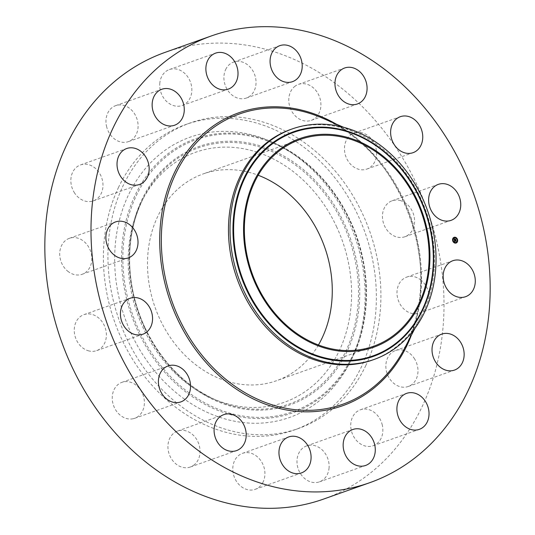 <?xml version="1.0" encoding="UTF-8"?>
<svg xmlns="http://www.w3.org/2000/svg" width="535" height="535" viewBox="0 0 535 535"><rect width="100%" height="100%" fill="white"/><g stroke="black" fill="none" stroke-linecap="round" stroke-linejoin="round"><path stroke-width="0.4" stroke-dasharray="2.67 2.01" d="M420.383 279.631A19.079 15.649 -109.5 0 1 429.117 298.042A19.079 15.649 -109.5 0 1 419.44 313.082A19.079 15.649 -109.5 0 1 405.724 310.574A19.079 15.649 -109.5 0 1 396.99 292.157A19.079 15.649 -109.5 0 1 406.667 277.117A19.079 15.649 -109.5 0 1 420.383 279.631M165.121 52.356A236.998 194.379 -109.5 0 1 390.075 139.093A236.998 194.379 -109.5 0 1 422.041 406.827A236.998 194.379 -109.5 0 1 323.715 499.035M365.886 365.372A162.078 132.927 -109.5 0 1 298.644 428.435A162.078 132.927 -109.5 0 1 144.804 369.117A162.078 132.927 -109.5 0 1 122.943 186.019A162.078 132.927 -109.5 0 1 190.186 122.956A162.078 132.927 -109.5 0 1 344.032 182.274A162.078 132.927 -109.5 0 1 365.886 365.372M414.164 358.243A19.079 15.649 -109.5 0 1 408.299 386.477A19.079 15.649 -109.5 0 1 389.667 378.747A19.079 15.649 -109.5 0 1 395.532 350.512A19.079 15.649 -109.5 0 1 414.164 358.243M382.097 424.282A19.079 15.649 -109.5 0 1 373.183 445.735A19.079 15.649 -109.5 0 1 351.502 431.23A19.079 15.649 -109.5 0 1 360.416 409.77A19.079 15.649 -109.5 0 1 382.097 424.282M329.072 467.704A19.079 15.649 -109.5 0 1 319.435 481.854A19.079 15.649 -109.5 0 1 297.032 460.033A19.079 15.649 -109.5 0 1 306.669 445.889A19.079 15.649 -109.5 0 1 329.072 467.704M263.16 481.895A19.079 15.649 -109.5 0 1 255.242 489.318A19.079 15.649 -109.5 0 1 237.125 482.336A19.079 15.649 -109.5 0 1 234.557 460.775A19.079 15.649 -109.5 0 1 242.469 453.352A19.079 15.649 -109.5 0 1 260.585 460.334A19.079 15.649 -109.5 0 1 263.16 481.895M194.392 464.688A19.079 15.649 -109.5 0 1 190.366 467.002A19.079 15.649 -109.5 0 1 170.337 456.843A19.079 15.649 -109.5 0 1 173.574 433.343A19.079 15.649 -109.5 0 1 177.6 431.036A19.079 15.649 -109.5 0 1 197.629 441.188A19.079 15.649 -109.5 0 1 194.392 464.688M133.242 418.718A19.079 15.649 -109.5 0 1 113.273 404.674A19.079 15.649 -109.5 0 1 121.926 382.331A19.079 15.649 -109.5 0 1 123.384 381.91A19.079 15.649 -109.5 0 1 143.353 395.954A19.079 15.649 -109.5 0 1 134.7 418.296A19.079 15.649 -109.5 0 1 133.242 418.718M89.017 350.967A19.079 15.649 -109.5 0 1 74.459 333.358A19.079 15.649 -109.5 0 1 83.928 314.654A19.079 15.649 -109.5 0 1 91.619 314.299A19.079 15.649 -109.5 0 1 106.171 331.914A19.079 15.649 -109.5 0 1 96.701 350.619A19.079 15.649 -109.5 0 1 89.017 350.967M68.447 271.76A19.079 15.649 -109.5 0 1 59.719 253.349A19.079 15.649 -109.5 0 1 69.396 238.309A19.079 15.649 -109.5 0 1 83.112 240.817A19.079 15.649 -109.5 0 1 91.839 259.234A19.079 15.649 -109.5 0 1 82.163 274.274A19.079 15.649 -109.5 0 1 68.447 271.76M74.673 193.148A19.079 15.649 -109.5 0 1 80.531 164.914A19.079 15.649 -109.5 0 1 99.162 172.644A19.079 15.649 -109.5 0 1 93.304 200.879A19.079 15.649 -109.5 0 1 74.673 193.148M106.739 127.109A19.079 15.649 -109.5 0 1 115.647 105.656A19.079 15.649 -109.5 0 1 137.328 120.161A19.079 15.649 -109.5 0 1 128.42 141.621A19.079 15.649 -109.5 0 1 106.739 127.109M159.764 83.687A19.079 15.649 -109.5 0 1 169.394 69.543A19.079 15.649 -109.5 0 1 191.797 91.358A19.079 15.649 -109.5 0 1 182.167 105.502A19.079 15.649 -109.5 0 1 159.764 83.687M225.676 69.496A19.079 15.649 -109.5 0 1 233.594 62.073A19.079 15.649 -109.5 0 1 251.704 69.055A19.079 15.649 -109.5 0 1 254.279 90.616A19.079 15.649 -109.5 0 1 246.361 98.039A19.079 15.649 -109.5 0 1 228.251 91.057A19.079 15.649 -109.5 0 1 225.676 69.496M294.444 86.703A19.079 15.649 -109.5 0 1 298.463 84.39A19.079 15.649 -109.5 0 1 318.492 94.548A19.079 15.649 -109.5 0 1 315.255 118.048A19.079 15.649 -109.5 0 1 311.236 120.355A19.079 15.649 -109.5 0 1 291.2 110.203A19.079 15.649 -109.5 0 1 294.444 86.703M355.594 132.673A19.079 15.649 -109.5 0 1 375.563 146.717A19.079 15.649 -109.5 0 1 366.903 169.06A19.079 15.649 -109.5 0 1 365.452 169.488A19.079 15.649 -109.5 0 1 345.483 155.438A19.079 15.649 -109.5 0 1 354.137 133.095A19.079 15.649 -109.5 0 1 355.594 132.673M399.819 200.424A19.079 15.649 -109.5 0 1 414.371 218.033A19.079 15.649 -109.5 0 1 404.901 236.737A19.079 15.649 -109.5 0 1 397.217 237.092A19.079 15.649 -109.5 0 1 382.659 219.477A19.079 15.649 -109.5 0 1 392.135 200.772A19.079 15.649 -109.5 0 1 399.819 200.424M118.409 187.631A162.078 132.927 -109.5 0 1 185.652 124.568A162.078 132.927 -109.5 0 1 339.491 183.886A162.078 132.927 -109.5 0 1 361.352 366.983A162.078 132.927 -109.5 0 1 294.11 430.046A162.078 132.927 -109.5 0 1 140.264 370.722A162.078 132.927 -109.5 0 1 118.409 187.631M131.59 334.295A148.703 121.96 -109.5 0 1 139.802 175.681A148.703 121.96 -109.5 0 1 270.329 141.273A148.703 121.96 -109.5 0 1 348.165 220.32A148.703 121.96 -109.5 0 1 349.295 363.68A148.703 121.96 -109.5 0 1 241.017 422.276A148.703 121.96 -109.5 0 1 131.59 334.295M336.468 226.472A132.64 108.786 -109.5 0 1 329.145 367.953A132.64 108.786 -109.5 0 1 212.723 398.649A132.64 108.786 -109.5 0 1 143.286 328.142A132.64 108.786 -109.5 0 1 142.283 200.257A132.64 108.786 -109.5 0 1 238.864 147.994A132.64 108.786 -109.5 0 1 336.468 226.472M318.445 344.968A109.708 89.98 -109.5 0 1 276.588 380.693A109.708 89.98 -109.5 0 1 172.451 340.541A109.708 89.98 -109.5 0 1 157.651 216.608A109.708 89.98 -109.5 0 1 203.173 173.922A109.708 89.98 -109.5 0 1 258.184 175.246M290.552 129.51A122.321 100.326 -109.5 0 1 356.323 132.794A122.321 100.326 -109.5 0 1 423.152 312.467A122.321 100.326 -109.5 0 1 421.379 316.031A122.321 100.326 -109.5 0 1 372.407 360.055M454.055 237.333A3.029 2.481 70.5 0 0 454.001 237.353A3.029 2.481 70.5 0 0 452.59 240.77A3.029 2.481 70.5 0 0 455.579 243.164A3.029 2.481 70.5 0 0 456.027 243.057A3.029 2.481 70.5 0 0 456.074 243.037M455.86 242.435A2.387 1.959 70.5 0 0 456.917 239.733A2.387 1.959 70.5 0 0 454.569 237.874A2.387 1.959 70.5 0 0 454.268 237.941M452.877 240.623L452.757 240.282M454.596 237.721L454.476 237.379M453.172 238.677L453.051 238.342M457.325 240.108L457.204 239.767M456.315 238.316L456.194 237.975M455.606 243.01L455.486 242.669M453.887 242.415L453.767 242.081M457.03 242.054L456.91 241.713M454.355 239.981L455.599 239.867M454.61 239.165L454.743 239.56M454.396 239.6L454.309 239.091L454.302 239.64L454.75 239.593M454.255 239.727L454.188 239.312M454.108 238.898L454.248 240.175M455.445 239.459L455.633 240.048M454.315 240.235L454.67 241.766M454.61 241.459L455.84 241.051M454.603 239.045L454.971 239.038M454.536 240.864L454.65 240.496L454.536 240.864L455.773 240.696M455.713 240.676L455.92 241.158L455.653 240.696M454.977 239.239L455.432 239.486M455.8 239.974L455.392 239.486M349.295 363.68L351.04 360.302C372.019 320.672 371.578 265.407 349.97 220.099A145.426 119.272 70.5 0 0 273.813 142.791L273.813 142.791A145.426 119.272 70.5 0 0 146.169 176.443A145.426 119.272 70.5 0 0 138.137 331.566A145.426 119.272 70.5 0 0 245.15 417.608A145.426 119.272 70.5 0 0 351.04 360.302L351.04 360.302A145.426 119.272 70.5 0 0 349.943 220.099C332.322 183.619 306.943 157.845 273.813 142.791L270.329 141.273M349.549 220.366A144.37 118.402 70.5 0 0 183.338 145.246A144.37 118.402 70.5 0 0 139.287 331.025A144.37 118.402 70.5 0 0 305.498 406.145A144.37 118.402 70.5 0 0 349.549 220.366M144.671 328.189A136.973 112.337 70.5 0 0 302.369 399.464A136.973 112.337 70.5 0 0 344.165 223.202A136.973 112.337 70.5 0 0 186.468 151.927A136.973 112.337 70.5 0 0 144.671 328.189M145.065 327.915A135.917 111.474 70.5 0 0 216.207 400.167L216.207 400.167A135.917 111.474 70.5 0 0 335.505 368.715A135.917 111.474 70.5 0 0 343.015 223.744A135.917 111.474 70.5 0 0 242.997 143.326A135.917 111.474 70.5 0 0 144.035 196.88L144.035 196.88A135.917 111.474 70.5 0 0 145.065 327.915M406.526 344.366A154.053 126.347 -109.5 0 1 404.293 348.86L406.52 344.38A154.053 126.347 -109.5 0 0 322.358 118.095C401.123 148.797 445.762 268.791 406.52 344.38M336.14 124.06A155.404 127.457 -109.5 0 1 411.228 335.539M419.44 313.082L465.604 296.691M406.667 277.117L452.837 260.726M190.186 122.956L185.652 124.568M298.644 428.435L294.11 430.046M80.531 164.914L126.701 148.523M93.304 200.879L139.468 184.488M373.183 445.735L419.353 429.344M360.416 409.77L406.58 393.379M115.647 105.656L161.817 89.265M128.42 141.621L174.584 125.23M319.435 481.854L365.606 465.457M306.669 445.889L352.832 429.498M169.394 69.543L215.565 53.146M182.167 105.502L228.331 89.111M255.242 489.318L301.406 472.927M242.469 453.352L288.639 436.961M233.594 62.073L279.758 45.682M246.361 98.039L292.531 81.648M190.366 467.002L236.537 450.61M177.6 431.036L223.764 414.645M298.463 84.39L344.634 67.999M311.236 120.355L357.4 103.964M121.926 382.331L168.097 365.94M134.7 418.296L180.863 401.905M366.903 169.06L413.073 152.669M354.137 133.095L400.3 116.704M83.928 314.654L130.099 298.262M96.701 350.619L142.865 334.228M404.901 236.737L451.072 220.346M392.135 200.772L438.299 184.381M69.396 238.309L115.56 221.918M82.163 274.274L128.333 257.883M408.299 386.477L454.469 370.086M395.532 350.512L441.696 334.121M142.283 200.257L144.035 196.88C124.468 233.808 124.862 285.529 145.092 327.922C161.617 362.055 185.317 386.136 216.207 400.167L212.723 398.649M300.041 139.521L203.173 173.922M373.457 346.299L276.588 380.693M421.379 316.031L414.946 328.396M356.323 132.794L343.53 127.256"/><path stroke-width="0.8" d="M466.553 263.24A19.079 15.649 -109.5 0 1 475.281 281.651A19.079 15.649 -109.5 0 1 465.604 296.691A19.079 15.649 -109.5 0 1 451.888 294.183A19.079 15.649 -109.5 0 1 443.161 275.766A19.079 15.649 -109.5 0 1 452.837 260.726A19.079 15.649 -109.5 0 1 466.553 263.24M369.879 482.644L323.715 499.035A236.998 194.379 -109.5 0 1 98.754 412.298A236.998 194.379 -109.5 0 1 66.795 144.57A236.998 194.379 -109.5 0 1 165.121 52.356L211.285 35.965A236.998 194.379 -109.5 0 1 436.246 122.702A236.998 194.379 -109.5 0 1 468.205 390.43A236.998 194.379 -109.5 0 1 369.879 482.644A236.998 194.379 -109.5 0 1 144.925 395.907A236.998 194.379 -109.5 0 1 112.959 128.173A236.998 194.379 -109.5 0 1 211.285 35.965M120.836 176.757A19.079 15.649 -109.5 0 1 126.701 148.523A19.079 15.649 -109.5 0 1 145.333 156.253A19.079 15.649 -109.5 0 1 139.468 184.488A19.079 15.649 -109.5 0 1 120.836 176.757M428.261 407.891A19.079 15.649 -109.5 0 1 419.353 429.344A19.079 15.649 -109.5 0 1 397.672 414.839A19.079 15.649 -109.5 0 1 406.58 393.379A19.079 15.649 -109.5 0 1 428.261 407.891M152.903 110.718A19.079 15.649 -109.5 0 1 161.817 89.265A19.079 15.649 -109.5 0 1 183.498 103.77A19.079 15.649 -109.5 0 1 174.584 125.23A19.079 15.649 -109.5 0 1 152.903 110.718M375.236 451.313A19.079 15.649 -109.5 0 1 365.606 465.457A19.079 15.649 -109.5 0 1 343.202 443.642A19.079 15.649 -109.5 0 1 352.832 429.498A19.079 15.649 -109.5 0 1 375.236 451.313M205.928 67.296A19.079 15.649 -109.5 0 1 215.565 53.146A19.079 15.649 -109.5 0 1 237.968 74.967A19.079 15.649 -109.5 0 1 228.331 89.111A19.079 15.649 -109.5 0 1 205.928 67.296M309.324 465.503A19.079 15.649 -109.5 0 1 301.406 472.927A19.079 15.649 -109.5 0 1 283.296 465.945A19.079 15.649 -109.5 0 1 280.721 444.384A19.079 15.649 -109.5 0 1 288.639 436.961A19.079 15.649 -109.5 0 1 306.749 443.943A19.079 15.649 -109.5 0 1 309.324 465.503M271.84 53.105A19.079 15.649 -109.5 0 1 279.758 45.682A19.079 15.649 -109.5 0 1 297.875 52.664A19.079 15.649 -109.5 0 1 300.443 74.225A19.079 15.649 -109.5 0 1 292.531 81.648A19.079 15.649 -109.5 0 1 274.415 74.666A19.079 15.649 -109.5 0 1 271.84 53.105M240.556 448.297A19.079 15.649 -109.5 0 1 236.537 450.61A19.079 15.649 -109.5 0 1 216.508 440.452A19.079 15.649 -109.5 0 1 219.745 416.952A19.079 15.649 -109.5 0 1 223.764 414.645A19.079 15.649 -109.5 0 1 243.799 424.797A19.079 15.649 -109.5 0 1 240.556 448.297M340.608 70.312A19.079 15.649 -109.5 0 1 344.634 67.999A19.079 15.649 -109.5 0 1 364.663 78.157A19.079 15.649 -109.5 0 1 361.426 101.657A19.079 15.649 -109.5 0 1 357.4 103.964A19.079 15.649 -109.5 0 1 337.371 93.812A19.079 15.649 -109.5 0 1 340.608 70.312M179.406 402.327A19.079 15.649 -109.5 0 1 159.437 388.283A19.079 15.649 -109.5 0 1 168.097 365.94A19.079 15.649 -109.5 0 1 169.548 365.512A19.079 15.649 -109.5 0 1 189.517 379.562A19.079 15.649 -109.5 0 1 180.863 401.905A19.079 15.649 -109.5 0 1 179.406 402.327M401.758 116.282A19.079 15.649 -109.5 0 1 421.727 130.326A19.079 15.649 -109.5 0 1 413.073 152.669A19.079 15.649 -109.5 0 1 411.616 153.09A19.079 15.649 -109.5 0 1 391.647 139.046A19.079 15.649 -109.5 0 1 400.3 116.704A19.079 15.649 -109.5 0 1 401.758 116.282M135.181 334.576A19.079 15.649 -109.5 0 1 120.629 316.967A19.079 15.649 -109.5 0 1 130.099 298.262A19.079 15.649 -109.5 0 1 137.783 297.908A19.079 15.649 -109.5 0 1 152.341 315.523A19.079 15.649 -109.5 0 1 142.865 334.228A19.079 15.649 -109.5 0 1 135.181 334.576M445.983 184.033A19.079 15.649 -109.5 0 1 460.541 201.641A19.079 15.649 -109.5 0 1 451.072 220.346A19.079 15.649 -109.5 0 1 443.381 220.701A19.079 15.649 -109.5 0 1 428.829 203.086A19.079 15.649 -109.5 0 1 438.299 184.381A19.079 15.649 -109.5 0 1 445.983 184.033M114.617 255.369A19.079 15.649 -109.5 0 1 105.883 236.958A19.079 15.649 -109.5 0 1 115.56 221.918A19.079 15.649 -109.5 0 1 129.276 224.426A19.079 15.649 -109.5 0 1 138.01 242.843A19.079 15.649 -109.5 0 1 128.333 257.883A19.079 15.649 -109.5 0 1 114.617 255.369M460.327 341.852A19.079 15.649 -109.5 0 1 454.469 370.086A19.079 15.649 -109.5 0 1 435.838 362.356A19.079 15.649 -109.5 0 1 441.696 334.121A19.079 15.649 -109.5 0 1 460.327 341.852M258.184 175.246A109.708 89.98 -109.5 0 1 322.103 338.006A109.708 89.98 -109.5 0 1 318.445 344.968M254.526 182.214A109.708 89.98 -109.5 0 1 300.041 139.521A109.708 89.98 -109.5 0 1 404.179 179.68A109.708 89.98 -109.5 0 1 418.979 303.612A109.708 89.98 -109.5 0 1 373.457 346.299A109.708 89.98 -109.5 0 1 269.319 306.147A109.708 89.98 -109.5 0 1 254.526 182.214M417.347 200.498A110.671 90.769 70.5 0 0 289.923 142.905A110.671 90.769 70.5 0 0 256.158 285.329A110.671 90.769 70.5 0 0 383.575 342.915A110.671 90.769 70.5 0 0 417.347 200.498M373.965 359.507A122.321 100.326 70.5 0 1 243.96 291.114A122.321 100.326 -109.5 0 1 241.359 176.55A122.321 100.326 70.5 0 1 292.11 128.962L290.552 129.51A122.321 100.326 -109.5 0 0 239.8 177.105A122.321 100.326 -109.5 0 0 256.298 315.289A122.321 100.326 -109.5 0 0 372.407 360.055L373.965 359.507A122.321 100.326 70.5 0 0 424.71 311.912A122.321 100.326 -109.5 0 0 422.108 197.355A122.321 100.326 70.5 0 0 292.11 128.962M455.68 243.124A3.029 2.481 -109.5 0 1 452.69 240.73A3.029 2.481 -109.5 0 1 454.101 237.319A3.029 2.481 -109.5 0 1 454.549 237.212A3.029 2.481 -109.5 0 1 457.539 239.606A3.029 2.481 -109.5 0 1 456.128 243.024A3.029 2.481 -109.5 0 1 455.68 243.124M456.074 243.037A3.029 2.481 70.5 0 0 457.432 239.613A3.029 2.481 70.5 0 0 454.449 237.246A3.029 2.481 70.5 0 0 454.055 237.333M454.268 237.941A2.387 1.959 70.5 0 0 454.215 237.955A2.387 1.959 70.5 0 0 453.105 240.65A2.387 1.959 70.5 0 0 455.459 242.536A2.387 1.959 70.5 0 0 455.813 242.455A2.387 1.959 70.5 0 0 455.86 242.435M452.804 240.268L452.877 240.623M454.523 237.366L454.596 237.721M453.025 238.342L453.172 238.677M457.278 239.74L457.325 240.108M456.168 237.981L456.315 238.316M455.532 242.656L455.606 243.01M453.814 242.061L453.887 242.415M456.957 241.693L457.03 242.054M454.67 237.841A2.387 1.959 -109.5 0 1 457.024 239.727A2.387 1.959 -109.5 0 1 455.914 242.415A2.387 1.959 -109.5 0 1 455.559 242.502A2.387 1.959 -109.5 0 1 453.205 240.616A2.387 1.959 -109.5 0 1 454.315 237.921A2.387 1.959 -109.5 0 1 454.67 237.841M454.369 240.255L454.589 240.884L455.86 240.596L455.974 241.191L454.65 241.158L454.676 241.8L454.369 240.268M454.623 240.529L455.92 240.429L456.021 241.124L455.9 240.503L454.65 240.516M454.349 240.135L454.095 238.797L454.355 239.693L454.864 239.633L454.402 239.606L454.342 239.259L454.844 239.526L454.583 239.145L455.038 239.091L454.957 239.626L455.613 239.379L455.733 240.014L454.349 240.135M454.289 239.279L454.108 238.898M454.141 238.69L454.503 238.911L454.141 238.69M454.603 239.045L455.071 238.991L454.603 239.045M454.977 239.239L455.686 239.192L455.8 239.974L455.666 239.265L454.977 239.239M455.599 239.867L455.532 239.513M455.499 239.56L454.355 239.693M454.844 239.526L454.396 239.6M455.84 241.051L454.589 240.884M454.971 239.038L454.596 239.065M455.753 240.663L454.636 240.81M455.492 239.446L455.024 239.499M452.857 240.248L452.951 240.603L452.73 240.289M454.576 237.346L454.643 237.707L454.576 237.346M455.653 242.99L455.553 242.643L455.553 243.03M453.934 242.402L453.834 242.047L453.961 242.395M457.004 242.067L456.977 241.686L456.977 242.074M247.13 289.522A118.583 97.256 70.5 0 0 383.648 351.221A118.583 97.256 70.5 0 0 419.835 198.632A118.583 97.256 70.5 0 0 283.309 136.927A118.583 97.256 70.5 0 0 247.13 289.522M246.521 289.81A119.211 97.771 70.5 0 0 383.769 351.843A119.211 97.771 70.5 0 0 420.142 198.438A119.211 97.771 70.5 0 0 282.895 136.412A119.211 97.771 70.5 0 0 246.521 289.81M414.946 328.396L404.293 348.86A154.053 126.347 -109.5 0 1 229.789 382.451A154.053 126.347 -109.5 0 1 175.607 173.895A154.053 126.347 -109.5 0 1 322.358 118.095L343.53 127.256M411.228 335.539A155.404 127.457 -109.5 0 1 407.055 345.289A155.404 127.457 -109.5 0 1 230.879 385.294A155.404 127.457 -109.5 0 1 174.116 173.32A155.404 127.457 -109.5 0 1 336.14 124.06"/></g></svg>
